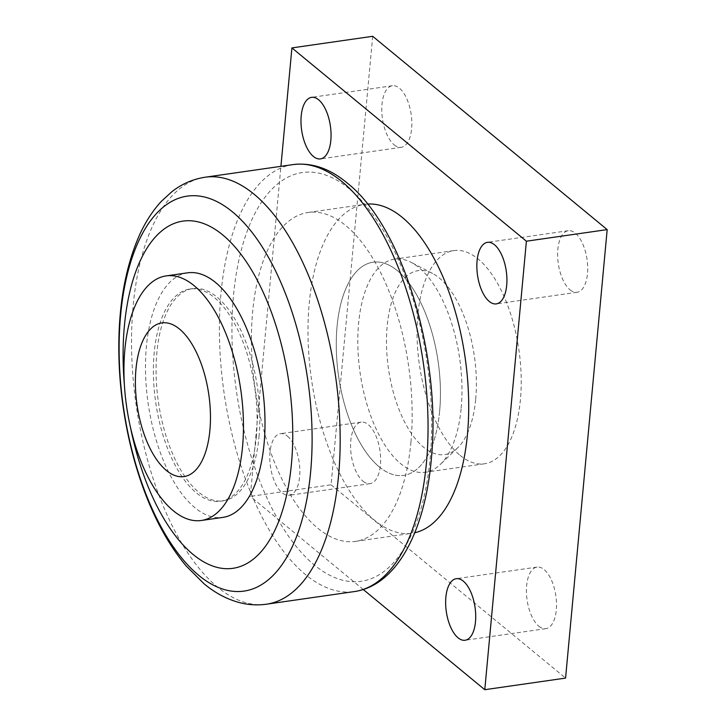 <?xml version="1.0" encoding="UTF-8"?>
<svg xmlns="http://www.w3.org/2000/svg" width="726" height="726" viewBox="0 0 726 726"><rect width="100%" height="100%" fill="white"/><g stroke="black" fill="none" stroke-linecap="round" stroke-linejoin="round"><path stroke-width="0.54" stroke-dasharray="3.63 2.72" d="M187.671 272.813A123.547 57.717 -98.2 0 0 146.389 346.592A123.547 57.717 -98.2 0 0 222.809 517.402M259 436.816A107.212 50.085 -98.2 0 0 192.689 288.594A107.212 50.085 -98.2 0 0 156.87 352.618A107.212 50.085 -98.2 0 0 223.181 500.84A107.212 50.085 -98.2 0 0 259 436.816M256.305 437.206A107.212 50.085 -98.2 0 0 189.994 288.984A107.212 50.085 -98.2 0 0 154.175 353.008A107.212 50.085 -98.2 0 0 220.486 501.23A107.212 50.085 -98.2 0 0 256.305 437.206M367.537 204.051A166.145 77.609 -98.2 0 0 364.724 204.342A166.145 77.609 -98.2 0 0 309.212 303.559A166.145 77.609 -98.2 0 0 411.978 533.256A166.145 77.609 -98.2 0 0 414.755 532.748M410.943 442.161A166.145 77.609 -98.2 0 0 308.178 212.464A166.145 77.609 -98.2 0 0 252.666 311.69A166.145 77.609 -98.2 0 0 355.422 541.378A166.145 77.609 -98.2 0 0 410.943 442.161M461.182 407.994A107.684 50.303 -98.2 0 0 411.152 262.349A107.684 50.303 -98.2 0 0 394.581 259.118A107.684 50.303 -98.2 0 0 358.599 323.424A107.684 50.303 -98.2 0 0 425.209 472.299A107.684 50.303 -98.2 0 0 440.201 464.54A107.684 50.303 -98.2 0 0 461.182 407.994M439.647 411.088A107.684 50.303 -98.2 0 0 373.037 262.213A107.684 50.303 -98.2 0 0 337.055 326.519A107.684 50.303 -98.2 0 0 403.665 475.394A107.684 50.303 -98.2 0 0 439.647 411.088M475.693 399.1A92.919 43.406 -98.2 0 0 432.524 273.43A92.919 43.406 -98.2 0 0 387.176 326.128A92.919 43.406 -98.2 0 0 407.458 427.224A92.919 43.406 -98.2 0 0 457.589 447.888A92.919 43.406 -98.2 0 0 475.693 399.1M124.355 384.544A175.374 81.92 -98.2 0 0 130.598 428.004M379.253 466.909A107.684 50.303 -98.2 0 0 403.665 475.394A107.684 50.303 -98.2 0 0 440.346 386.876A107.684 50.303 -98.2 0 0 397.449 270.698A107.684 50.303 -98.2 0 0 373.037 262.213A107.684 50.303 -98.2 0 0 336.356 350.731A107.684 50.303 -98.2 0 0 379.253 466.909M460.03 455.302A107.684 50.303 -98.2 0 0 484.451 463.787A107.684 50.303 -98.2 0 0 521.132 375.269A107.684 50.303 -98.2 0 0 478.234 259.091A107.684 50.303 -98.2 0 0 453.823 250.606A107.684 50.303 -98.2 0 0 417.141 339.124A107.684 50.303 -98.2 0 0 460.03 455.302M287.451 436.172A31.091 14.529 81.8 0 1 299.829 469.713A31.091 14.529 81.8 0 1 289.238 495.277A31.091 14.529 81.8 0 1 282.196 492.827A31.091 14.529 81.8 0 1 269.809 459.277A31.091 14.529 81.8 0 1 280.399 433.721A31.091 14.529 81.8 0 1 287.451 436.172M362.973 481.22A31.091 14.529 -98.2 0 0 370.024 483.67A31.091 14.529 -98.2 0 0 380.615 458.115A31.091 14.529 -98.2 0 0 368.236 424.565A31.091 14.529 -98.2 0 0 361.185 422.115A31.091 14.529 -98.2 0 0 350.594 447.679A31.091 14.529 -98.2 0 0 362.973 481.22M570.037 289.828A31.091 14.529 -98.2 0 0 577.088 292.279A31.091 14.529 -98.2 0 0 587.679 266.723A31.091 14.529 -98.2 0 0 575.291 233.173A31.091 14.529 -98.2 0 0 568.249 230.723A31.091 14.529 -98.2 0 0 557.65 256.287A31.091 14.529 -98.2 0 0 570.037 289.828M394.182 144.855A31.091 14.529 -98.2 0 0 401.233 147.305A31.091 14.529 -98.2 0 0 411.824 121.741A31.091 14.529 -98.2 0 0 399.436 88.2A31.091 14.529 -98.2 0 0 392.385 85.75A31.091 14.529 -98.2 0 0 381.794 111.305A31.091 14.529 -98.2 0 0 394.182 144.855M538.837 626.202A31.091 14.529 -98.2 0 0 545.888 628.652A31.091 14.529 -98.2 0 0 556.479 603.088A31.091 14.529 -98.2 0 0 544.092 569.547A31.091 14.529 -98.2 0 0 537.04 567.097A31.091 14.529 -98.2 0 0 526.45 592.652A31.091 14.529 -98.2 0 0 538.837 626.202M372.701 36.3L331.092 484.796L250.307 496.393L280.926 166.336M363.281 589.53L250.307 496.393M331.092 484.796L565.572 678.093M205.186 177.217A215.686 100.751 -98.2 0 0 133.13 306.018A215.686 100.751 -98.2 0 0 217.628 587.207A215.686 100.751 -98.2 0 0 266.524 604.195M293.059 164.593A215.686 100.751 -98.2 0 0 220.994 293.395A215.686 100.751 -98.2 0 0 305.492 574.584A215.686 100.751 -98.2 0 0 354.388 591.572M349.251 188.842A206.447 96.44 -98.2 0 0 233.463 295.863A206.447 96.44 -98.2 0 0 314.358 565.01A206.447 96.44 -98.2 0 0 430.137 457.988A206.447 96.44 -98.2 0 0 349.251 188.842M189.994 288.984L192.689 288.594M308.178 212.464L364.724 204.342M453.823 250.606L394.581 259.118M432.524 273.43L411.152 262.349M457.589 447.888L440.201 464.54M484.451 463.787L425.209 472.299M355.422 541.378L411.978 533.256M220.486 501.23L223.181 500.84M370.024 483.67L289.238 495.277M577.088 292.279L496.303 303.885M401.233 147.305L320.447 158.903M545.888 628.652L465.103 640.25M537.04 567.097L456.255 578.695M392.385 85.75L311.599 97.348M568.249 230.723L487.464 242.33M361.185 422.115L280.399 433.721"/><path stroke-width="1.09" d="M242.548 446.717A123.547 57.717 -98.2 0 0 166.127 275.907A123.547 57.717 -98.2 0 0 124.854 349.687A123.547 57.717 -98.2 0 0 201.265 520.497A123.547 57.717 -98.2 0 0 242.548 446.717M209.896 430.228A77.618 36.255 -98.2 0 0 179.485 329.032A77.618 36.255 -98.2 0 0 135.953 369.271A77.618 36.255 -98.2 0 0 166.363 470.457A77.618 36.255 -98.2 0 0 209.896 430.228M201.265 520.497L222.809 517.402A123.547 57.717 -98.2 0 0 264.092 443.622A123.547 57.717 -98.2 0 0 187.671 272.813L166.127 275.907M130.598 428.004A175.374 81.92 -98.2 0 0 218.435 567.705A175.374 81.92 -98.2 0 0 291.462 463.587A175.374 81.92 -98.2 0 0 222.755 234.943A175.374 81.92 -98.2 0 0 124.4 325.856A175.374 81.92 -98.2 0 0 124.355 384.544M414.755 532.748A166.145 77.609 -98.2 0 0 467.49 434.039A166.145 77.609 -98.2 0 0 367.537 204.051M494.515 244.78A31.091 14.529 81.8 0 1 506.893 278.321A31.091 14.529 81.8 0 1 496.303 303.885A31.091 14.529 81.8 0 1 489.251 301.435A31.091 14.529 81.8 0 1 476.873 267.885A31.091 14.529 81.8 0 1 487.464 242.33A31.091 14.529 81.8 0 1 494.515 244.78M318.65 99.798A31.091 14.529 81.8 0 1 331.038 133.348A31.091 14.529 81.8 0 1 320.447 158.903A31.091 14.529 81.8 0 1 313.396 156.453A31.091 14.529 81.8 0 1 301.009 122.912A31.091 14.529 81.8 0 1 311.599 97.348A31.091 14.529 81.8 0 1 318.65 99.798M463.306 581.145A31.091 14.529 81.8 0 1 475.693 614.695A31.091 14.529 81.8 0 1 465.103 640.25A31.091 14.529 81.8 0 1 458.052 637.8A31.091 14.529 81.8 0 1 445.664 604.259A31.091 14.529 81.8 0 1 456.255 578.695A31.091 14.529 81.8 0 1 463.306 581.145M280.926 166.336L291.916 47.907L526.395 241.204L484.787 689.7L363.281 589.53M484.787 689.7L565.572 678.093L607.181 229.607L372.701 36.3L291.916 47.907M607.181 229.607L526.395 241.204M310.628 471.945A199.487 93.182 -98.2 0 0 232.474 211.874A199.487 93.182 -98.2 0 0 120.598 315.284A199.487 93.182 -98.2 0 0 198.752 575.355A199.487 93.182 -98.2 0 0 310.628 471.945M254.082 194.214A215.686 100.751 -98.2 0 0 205.186 177.217L205.186 177.217C192.934 179.095 181.827 183.923 171.871 191.7L161.462 201.22C152.36 211.075 144.773 222.955 138.702 236.848C125.208 268.311 118.574 305.964 118.819 349.787C118.946 368.481 120.371 387.339 123.075 406.369C127.222 435.346 134.011 462.752 143.421 488.607C154.774 519.68 169.013 545.453 186.137 565.926L204.051 583.768C214.569 592.561 225.922 598.714 238.11 602.235C247.493 604.867 256.968 605.52 266.524 604.195L266.524 604.195A215.686 100.751 -98.2 0 0 338.588 475.394A215.686 100.751 -98.2 0 0 254.082 194.214M293.059 164.593C311.663 162.334 329.658 168.432 347.046 182.879C402.531 226.349 441.136 354.878 431.534 456.754C425.618 529.989 397.376 585.347 354.388 591.572A215.686 100.751 -98.2 0 0 426.452 462.78A215.686 100.751 -98.2 0 0 341.955 181.591A215.686 100.751 -98.2 0 0 293.059 164.593L205.186 177.217M266.524 604.195L354.388 591.572"/></g></svg>
